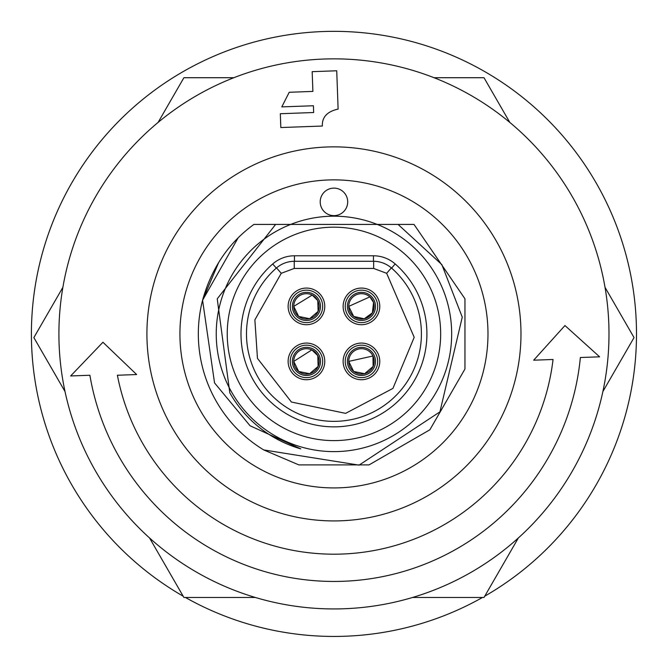 <?xml version="1.0" encoding="UTF-8"?>
<svg xmlns="http://www.w3.org/2000/svg" width="670" height="670" viewBox="0 0 670 670"><rect width="100%" height="100%" fill="white"/><g stroke="black" fill="none" stroke-linecap="round" stroke-linejoin="round"><path stroke-width="1" d="M183.17 596.191A302.547 302.547 0 0 1 386.305 35.912A302.547 302.547 0 0 1 484.737 596.191M482.484 597.472A302.547 302.547 0 0 1 185.423 597.472M518.354 537.968L484 597.472L412.536 597.472M634.038 337.596L602.883 391.556A275.043 275.043 0 0 0 605.027 287.338L634.038 337.596M158.095 122.417L183.907 77.712L233.872 77.712M434.034 77.712L484 77.712L509.811 122.417M255.371 597.472L183.907 597.472L149.552 537.968M65.015 391.556L33.86 337.596L62.88 287.338M608.812 323.953A275.043 275.043 0 0 0 328.978 58.901A275.043 275.043 0 0 0 58.91 333.894A275.043 275.043 0 0 0 338.92 608.896A275.043 275.043 0 0 0 608.812 323.953M70.651 375.954L89.889 375.259A247.54 247.54 0 0 0 580.362 357.52L599.6 356.825L564.961 325.545L533.68 360.192L553.052 359.489A220.572 220.572 10 0 1 117.392 375.242L136.647 374.547L102.946 342.253L70.651 375.954M520.858 327.136A187.03 187.03 0 0 1 246.351 499.142A187.03 187.03 0 0 1 234.642 175.406A187.03 187.03 0 0 1 520.858 327.136M313.652 112.527L280.32 113.724L280.822 127.543L322.345 126.044C321.943 117.166 327.203 111.513 338.116 109.084L336.725 70.777L312.178 71.665L312.89 91.413L289.214 92.276L281.802 106.89L313.409 105.751L313.652 112.527L313.409 105.751M352.747 375.091A16.231 16.231 0 0 1 353.953 347.01A16.231 16.231 0 0 1 377.671 362.093A16.231 16.231 0 0 1 352.747 375.091M351.624 376.858A18.316 18.316 0 0 0 379.756 362.185A18.316 18.316 0 0 0 352.981 345.159A18.316 18.316 0 0 0 351.624 376.858M297.74 375.091A16.231 16.231 0 0 1 298.946 347.01A16.231 16.231 0 0 1 322.664 362.093A16.231 16.231 0 0 1 297.74 375.091M296.617 376.858A18.316 18.316 0 0 0 324.749 362.185A18.316 18.316 0 0 0 297.974 345.159A18.316 18.316 0 0 0 296.617 376.858M352.747 320.084A16.231 16.231 0 0 1 353.953 292.003A16.231 16.231 0 0 1 377.671 307.086A16.231 16.231 0 0 1 352.747 320.084M351.624 321.851A18.316 18.316 0 0 0 379.756 307.178A18.316 18.316 0 0 0 352.981 290.152A18.316 18.316 0 0 0 351.624 321.851M297.74 320.084A16.231 16.231 0 0 1 298.946 292.003A16.231 16.231 0 0 1 322.664 307.086A16.231 16.231 0 0 1 297.74 320.084M296.617 321.851A18.316 18.316 0 0 0 324.749 307.178A18.316 18.316 0 0 0 297.974 290.152A18.316 18.316 0 0 0 296.617 321.851M320.201 201.879A13.752 13.752 0 0 0 340.829 213.789A13.752 13.752 0 0 0 340.829 189.97A13.752 13.752 0 0 0 320.201 201.879M275.621 224.433L217.231 298.828L229.827 392.854A119.654 119.654 0 0 0 300.746 448.858L250.061 425.76L214.542 382.913L202.575 300.235C211.519 268.101 228.629 242.833 253.888 224.433L290.654 224.433A117.719 117.719 0 0 1 377.252 224.433L414.018 224.433L464.955 298.795L464.955 369.003L429.855 429.797L369.053 464.896L298.853 464.896L263.754 449.939L359.095 465.131L439.922 411.866L462.258 317.144L441.848 264.616L398.072 224.433L414.018 224.433L464.955 298.795M290.654 224.433L377.252 224.433A117.719 117.719 0 0 1 348.693 450.692A117.719 117.719 0 0 1 290.654 224.433M398.072 224.433L414.018 224.433L464.955 298.795L464.955 369.003L429.855 429.797L369.053 464.896L298.853 464.896L263.754 449.939A135.625 135.625 0 0 1 202.575 300.235L218.688 262.431M391.573 268.101A27.504 27.504 0 0 0 373.458 261.283L294.448 261.283A27.504 27.504 0 0 0 276.325 268.101A87.46 87.46 0 0 0 270.755 394.362A87.46 87.46 0 0 0 397.142 394.362A87.46 87.46 0 0 0 391.573 268.101L395.2 263.963A92.963 92.963 0 0 1 401.121 398.164A92.963 92.963 0 0 1 266.786 398.164A92.963 92.963 0 0 1 272.707 263.963A33.006 33.006 0 0 1 294.448 255.781L373.458 255.781A33.006 33.006 0 0 1 395.2 263.963M440.667 333.894A106.714 106.714 0 0 1 280.596 426.313A106.714 106.714 0 0 1 280.596 241.476A106.714 106.714 0 0 1 440.667 333.894M487.978 333.894A154.025 154.025 0 0 1 256.937 467.283A154.025 154.025 0 0 1 256.937 200.506A154.025 154.025 0 0 1 487.978 333.894M202.575 300.235L238.051 237.992M386.657 273.301L373.659 268.435L294.239 268.435L281.249 273.301L254.876 319.858L257.456 358.349L291.433 402.034L345.603 413.365L392.93 388.407L414.194 337.312L386.657 273.301L391.347 267.899M373.659 268.435L373.659 261.283M281.249 273.301L276.551 267.899M294.239 268.435L294.239 261.283M368.274 350.678A12.713 12.713 0 0 1 367.57 372.545A12.713 12.713 0 0 1 348.743 361.398A12.713 12.713 0 0 1 368.274 350.678M347.403 361.398A14.053 14.053 0 0 0 374.522 366.582A14.053 14.053 0 0 0 364.095 347.596A14.053 14.053 0 0 0 347.403 361.398M313.267 350.678A12.713 12.713 0 0 1 312.563 372.545A12.713 12.713 0 0 1 293.736 361.398A12.713 12.713 0 0 1 313.267 350.678M292.388 361.398A14.053 14.053 0 0 0 319.515 366.582A14.053 14.053 0 0 0 309.088 347.596A14.053 14.053 0 0 0 292.388 361.398M368.274 295.671A12.713 12.713 0 0 1 367.57 317.53A12.713 12.713 0 0 1 348.743 306.391A12.713 12.713 0 0 1 368.274 295.671M347.403 306.391A14.053 14.053 0 0 0 374.522 311.575A14.053 14.053 0 0 0 364.095 292.589A14.053 14.053 0 0 0 347.403 306.391M313.267 295.671A12.713 12.713 0 0 1 312.563 317.53A12.713 12.713 0 0 1 293.736 306.391A12.713 12.713 0 0 1 313.267 295.671M292.388 306.391A14.053 14.053 0 0 0 319.515 311.575A14.053 14.053 0 0 0 309.088 292.589A14.053 14.053 0 0 0 292.388 306.391M294.448 255.781L294.448 261.283M373.458 261.283L373.458 255.781M272.707 263.963L276.325 268.101M348.743 361.398L353.668 371.448L364.614 373.709L373.123 366.448L372.956 355.988L348.743 361.398M293.736 361.398L298.661 371.448L309.607 373.709L318.116 366.448L317.773 355.628L311.86 349.899L293.736 361.398M348.743 306.391L353.668 316.433L364.229 318.794L372.394 312.865L373.542 302.463L369.865 296.86L348.743 306.391M293.736 306.391L298.661 316.433L309.607 318.702L318.116 311.441L317.773 300.621L312.22 295.068L293.736 306.391"/></g></svg>
